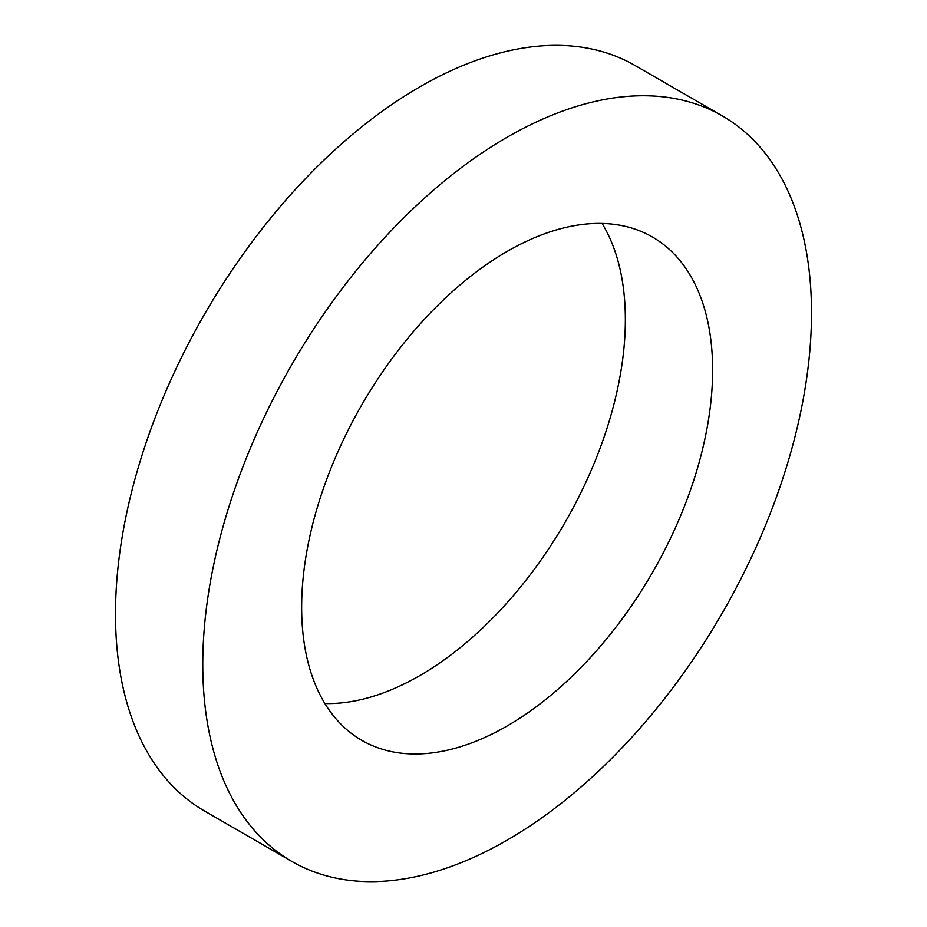 <?xml version="1.0" encoding="UTF-8"?>
<svg xmlns="http://www.w3.org/2000/svg" width="927" height="927" viewBox="0 0 927 927"><rect width="100%" height="100%" fill="white"/><g stroke="black" fill="none" stroke-linecap="round" stroke-linejoin="round"><path stroke-width="1.39" d="M324.902 703.558A290.615 167.787 120 0 0 419.861 675.586A290.615 167.787 120 0 0 602.098 223.442M507.139 725.98A290.615 167.787 120 0 0 696.988 469.885A290.615 167.787 120 0 0 652.446 237.022A290.615 167.787 120 0 0 507.139 251.414A290.615 167.787 120 0 0 317.289 507.498A290.615 167.787 120 0 0 361.831 740.372A290.615 167.787 120 0 0 507.139 725.98M507.139 137.231A430.452 248.517 120 0 0 225.933 516.548A430.452 248.517 120 0 0 291.912 861.473A430.452 248.517 120 0 0 507.139 840.152A430.452 248.517 120 0 0 788.344 460.835A430.452 248.517 120 0 0 722.365 115.921A430.452 248.517 120 0 0 507.139 137.231M722.365 115.921L635.088 65.527A430.452 248.517 120 0 0 419.861 86.848A430.452 248.517 120 0 0 138.656 466.165A430.452 248.517 120 0 0 204.635 811.079L291.912 861.473"/></g></svg>

